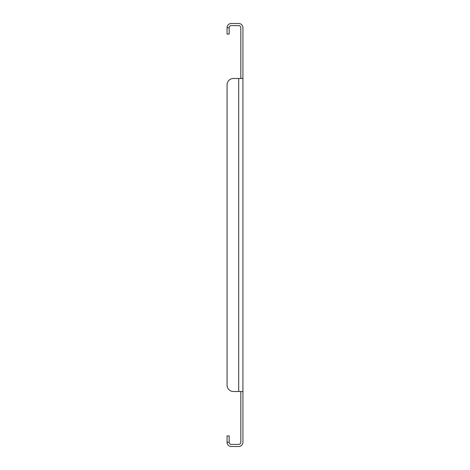 <?xml version="1.0" encoding="UTF-8"?>
<svg xmlns="http://www.w3.org/2000/svg" width="470" height="470" viewBox="0 0 470 470"><rect width="100%" height="100%" fill="white"/><g stroke="black" fill="none" stroke-linecap="round" stroke-linejoin="round"><path stroke-width="0.7" d="M242.931 78.49L242.931 391.51L238.701 391.51L238.701 78.49L233.414 78.49L242.931 78.49L242.931 27.73A4.23 4.23 0 0 0 238.701 23.5L231.299 23.5A4.23 4.23 0 0 0 227.069 27.73L227.069 34.075L229.184 34.075L229.184 27.73L227.069 27.73M240.816 78.49L240.816 27.73A2.115 2.115 0 0 0 238.701 25.615L231.299 25.615A2.115 2.115 0 0 0 229.184 27.73M229.184 442.27L227.069 442.27L227.069 435.925L229.184 435.925L229.184 442.27A2.115 2.115 0 0 0 231.299 444.385L238.701 444.385A2.115 2.115 0 0 0 240.816 442.27L240.816 391.51M227.069 442.27A4.23 4.23 0 0 0 231.299 446.5L238.701 446.5A4.23 4.23 0 0 0 242.931 442.27L242.931 391.51M227.069 84.835L227.069 385.165L227.069 84.835A6.345 6.345 0 0 1 233.414 78.49M227.069 385.165A6.345 6.345 0 0 0 233.414 391.51L238.701 391.51"/></g></svg>
